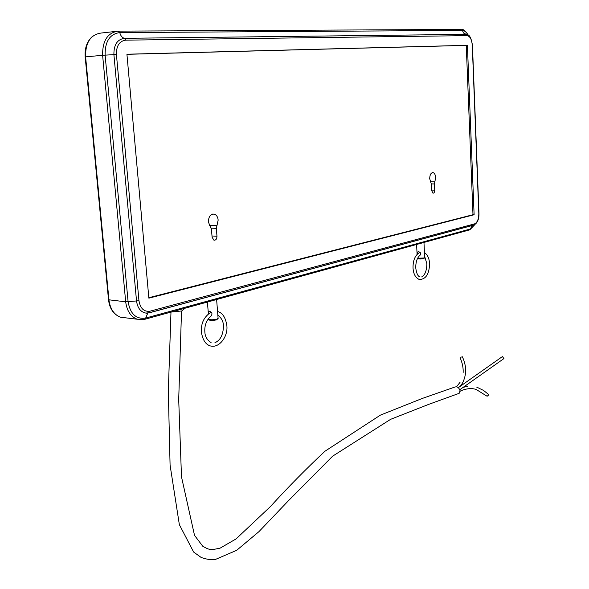<?xml version="1.0" encoding="UTF-8"?>
<svg xmlns="http://www.w3.org/2000/svg" width="589" height="589" viewBox="0 0 589 589"><rect width="100%" height="100%" fill="white"/><g stroke="black" fill="none" stroke-linecap="round" stroke-linejoin="round"><path stroke-width="0.88" d="M210.288 316.595L211.031 316.035C212.636 313.856 212.136 312.28 209.507 311.316L208.69 311.552L208.418 313.841M417.373 253.999L417.8 251.937L418.602 251.702C420.818 252.423 421.209 253.668 419.788 255.442L419.294 255.832M462.402 356.919L460.068 357.199L460.134 357.803C462.38 362.934 463.388 367.83 463.145 372.484M503.889 358.605L502.439 356.559L458.316 387.658M435.654 177.532C435.44 174.859 434.616 173.232 433.195 172.651C430.993 172.614 429.83 174.631 429.698 178.695L431.479 184.556L431.759 190.77L432.974 193.177C434.078 193.192 434.66 192.176 434.734 190.137L434.454 183.952L435.654 177.532M218.166 220.102C217.805 216.958 216.546 214.97 214.403 214.138C210.582 213.873 208.572 216.502 208.388 222.016L211.473 229.364L212.099 237.279L213.94 240.202C215.868 240.327 216.877 239.009 216.973 236.248L216.354 228.37L218.166 220.102M460.083 391.339C461.371 390.242 469.963 387.061 476.317 389.55L487.103 396.25L488.517 395.123L488.222 394.181L483.54 390.426L476.656 387.083M457.874 393.827L459.162 393.327L460.053 390.743C458.934 387.371 457.049 386.2 454.391 387.216L422.401 398.4L380.384 415.135L324.929 451.255C306.332 468.667 288.131 487.132 270.344 506.636L236.064 538.928L220.161 548.116C210.008 550.362 209.279 549.883 202.749 546.224L194.517 535.357L181.493 476.847L178.703 399.533L181.522 311.11M175.132 305.757L177.186 305.588M148.826 297.71L472.989 214.72L466.252 45.382L126.929 54.313M166.172 308.57L166.194 308.172M467.408 45.294L126.922 54.225L148.862 298.159L474.116 214.749L467.408 45.294L466.252 45.382M472.989 214.72L474.116 214.749M208.727 318.222L208.793 318.988C209.588 319.974 212.283 320.026 216.885 319.142L218.099 318.207M417.623 258.232L424.109 257.989L424.691 257.562M115.613 31.438L101.315 33.021C90.618 34.515 85.376 42.46 85.604 56.868L85.177 56.942L108.523 299.764L125.685 301.804L102.619 55.292L85.604 56.868L108.965 300.007C110.158 308.975 114.03 314.717 120.576 317.221L125.398 317.802M118.522 31.129L461.121 29.45L462.291 30.444L463.948 33.374L467.349 34.663C469.639 34.906 471.34 38.41 472.444 45.162L472.268 45.162C471.752 39.36 470.007 36.187 467.025 35.634L125.656 40.155C119.376 41.097 116.298 45.876 116.423 54.497L138.952 300.707C140.307 308.518 144.003 312.008 150.033 311.183L474.476 223.901C477.304 222.583 478.754 219.13 478.813 213.549L472.268 45.162M467.975 34.95C466.348 32.005 464.449 30.503 462.291 30.444L119.766 32.579C109.804 33.985 104.923 41.502 105.114 55.138L102.619 55.292C102.412 40.678 107.654 32.623 118.337 31.129L119.766 32.579C120.612 35.804 122.166 37.718 124.426 38.322L466.046 34.376L467.025 35.634M469.507 229.901L474.8 224.593M116.423 54.497L105.114 55.138L128.085 301.649C130.272 313.981 136.133 319.452 145.667 318.075L145.196 319.186L144.541 319.378L137.252 319.231C130.721 316.705 126.863 310.896 125.685 301.804L136.53 300.95L113.905 54.637C113.758 44.816 117.27 39.375 124.426 38.322L125.656 40.155M216.325 319.908C212.224 320.659 210.059 320.578 209.824 319.665M423.572 258.623C419.854 259.153 418.116 259.064 418.345 258.357M150.033 311.183L149.164 312.855L145.858 313.09L147.574 313.598L145.667 318.075L470.287 229.011L472.194 225.742L473.63 225.131L149.304 312.818M474.476 223.901L473.983 224.983L149.562 312.671L145.858 313.09C140.624 312.015 137.517 307.966 136.53 300.95L138.952 300.707M473.711 225.116L148.752 312.958M478.813 213.549L478.982 213.468C479.056 219.292 477.392 223.128 473.983 224.983L473.63 225.131M472.444 45.162L478.982 213.439M209.264 225.278L216.958 225.609M211.208 228.142L216.354 228.37M211.996 235.99L216.973 236.248M431.73 190.1L434.734 190.137M430.397 181.773L434.851 181.81M431.406 183.915L434.454 183.952M420.237 255.052C417.211 257.511 415.716 261.788 415.753 267.892C416.46 273.244 417.822 276.241 419.824 276.889M413.036 268.024C413.404 274.025 415.539 277.868 419.434 279.554C425.928 279.282 429.293 273.995 429.543 263.695C429.315 258.519 427.614 254.816 424.448 252.571M201.438 332.358C202.704 339.986 205.649 344.499 210.288 345.912C219.351 348.6 228.333 336.157 226.817 325.378C225.543 317.486 222.561 312.892 217.886 311.603M211.083 342.584C207.159 340.111 205.082 336.599 204.854 332.063C204.361 325.356 206.496 319.952 211.26 315.859M456.571 386.789L460.208 382.055M460.488 386.067L462.542 382.983C466.716 374.656 466.657 365.931 462.35 356.794M459.795 389.719L503.941 358.568M432.297 172.643L433.195 172.651M212.607 214.072L214.403 214.138M462.969 387.393L467.872 386.274M185.137 308.187L181.729 310.963L171.046 312.067M419.957 252.276C415.216 254.956 412.904 260.183 413.036 267.973M426.863 263.769L424.625 256.296M214.941 342.695C220.426 340.383 223.275 334.707 223.481 325.658M216.612 299.521L218.121 318.524L216.649 319.812C211.304 320.674 208.683 320.49 208.786 319.275M423.97 242.44L424.691 257.688L423.874 258.534C421.061 259.153 418.934 259.145 417.483 258.512M108.538 299.897C109.613 308.761 113.625 314.533 120.576 317.221L137.252 319.231L145.196 319.186L469.816 229.82L474.992 224.468M417.086 254.301L416.607 244.464M418.61 251.702L417.8 251.937M208.381 313.878L207.424 302.054M209.522 311.316L208.69 311.552M211.171 312.148C204.074 316.587 200.827 323.287 201.423 332.233M223.467 325.54C223.268 321.314 221.405 317.869 217.864 315.218M421.658 276.926C424.964 275.144 426.701 270.778 426.87 263.82M92.539 36.363C87.047 41.142 84.588 47.989 85.177 56.919M468.211 35.09C465.774 31.202 463.779 29.376 462.232 29.59M170.979 312.089L168.314 391.125L170.081 465.133L179.35 524.652L193.648 552.062L201.121 557.43C205.959 559.248 210.685 559.94 215.294 559.506L236.682 550.317L258.969 531.617L288.227 500.944L332.63 456.166L390.617 419.324L428.593 404.407L459.162 393.327"/></g></svg>
